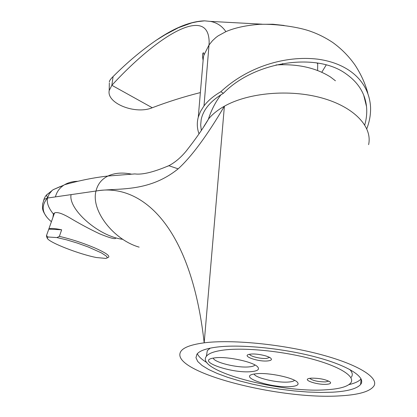 <?xml version="1.0" encoding="UTF-8"?>
<svg xmlns="http://www.w3.org/2000/svg" width="417" height="417" viewBox="0 0 417 417"><rect width="100%" height="100%" fill="white"/><g stroke="black" fill="none" stroke-linecap="round" stroke-linejoin="round"><path stroke-width="0.63" d="M203.976 126.294L208.609 118.902C212.446 114.211 217.71 109.979 224.393 106.205C206.931 135.827 191.518 156.709 178.148 168.849L168.854 165.705L167.738 166.253M368.607 144.652C372.642 126.815 354.283 106.955 321.835 97.959C289.461 88.92 248.167 92.741 224.393 106.205L204.179 342.821C231.028 339.386 279.979 343.916 318.687 353.986C357.478 364.036 379.043 377.474 373.955 385.933C370.056 391.558 358.63 394.873 339.683 395.879C280.552 399.726 176.678 373.611 179.904 353.913C180.603 348.612 188.692 344.916 204.179 342.821C190.772 222.829 139.669 182.865 95.999 191.022L47.528 198.033L46.532 194.989L47.632 193.983M217.382 347.017C206.253 348.393 199.435 350.796 196.923 354.231L195.964 357.692L197.726 361.482L202.047 365.469L208.688 369.53L217.382 373.528L227.818 377.369L239.671 380.945L252.598 384.166L266.249 386.955L280.26 389.233L294.272 390.943L307.902 392.032L320.777 392.46L332.516 392.194C347.434 391.339 356.796 388.774 360.596 384.505C366.423 377.427 348.987 365.865 316.133 357.108C283.367 348.325 240.979 344.161 217.382 347.017M178.148 168.849C147.686 193.405 116.14 187.561 95.999 191.022C90.718 210.616 113.716 239.89 139.148 247.135M55.414 196.892L55.492 196.605C56.853 191.669 59.678 187.832 63.963 185.091L64.572 184.721C68.367 182.526 72.787 181.385 77.833 181.286M71.078 194.624C67.997 209.068 98.678 236.522 122.838 239.327M52.912 217.445L53.428 214.062C55.028 211.247 60.309 212.409 69.269 217.549C79.652 223.762 89.822 229.204 99.767 233.885C110.354 238.17 115.702 239.546 115.822 238.003M53.428 214.062C48.487 208.026 46.522 202.683 47.528 198.033L49.201 193.973L51.989 190.611L53.058 189.735L60.621 186.394M53.892 214.677L53.532 213.926M51.406 221.708C41.961 213.905 40.668 206.014 47.528 198.033L44.129 199.347L42.586 204.116C42.696 208 41.304 209.49 46.876 217.226M43.629 200.436L44.129 199.347M54.528 213.103L54.153 213.937M47.215 238.097L46.522 236.705L46.49 235.574L47.929 236.986L47.361 238.394C49.461 242.678 79.704 254.375 96.494 257.539L105.923 258.425L107.002 257.961L107.101 257.153L106.205 256.028L101.519 252.947L88.482 247.083L77.489 243.127L66.444 239.801L56.926 237.575L59.36 236.387C70.958 239.035 82.717 242.861 94.638 247.854C105.162 252.493 109.833 255.6 108.66 257.174L106.929 258.029M48.763 229.136L61.664 229.798C54.319 228.281 50.03 228.047 48.799 229.1L46.49 235.574M61.664 229.798L59.36 236.387M47.929 236.986L56.926 237.575M335.43 80.783L330.577 77.062C315.867 67.752 297.67 63.712 275.986 64.953M317.618 70.494L317.702 63.603L316.68 62.91M282.564 64.656L282.601 63.566M326.219 64.943L321.794 72.224M364.755 124.918C366.533 118.709 367.122 112.585 366.512 106.533C365.057 93.392 358.286 82.545 346.204 73.986C316.722 52.021 254.287 61.341 223.423 93.278C210.606 100.883 203.183 109.681 201.166 119.679L200.681 125.058L201.317 130.396M223.423 93.278L220.833 91.724C246.963 67.137 285.019 55.174 317.869 59.183C349.722 63.556 369.134 82.378 370.551 107.065C370.812 114.315 369.561 121.54 366.788 128.744M220.833 91.724C213.598 95.936 207.989 100.659 204.002 105.897L209.011 45.005L212.467 40.72L215.839 37.577L218.138 35.862L225.884 31.65C234.813 27.788 246.113 25.338 259.781 24.306L272.885 24.238L284.149 25.463M204.002 105.897L200.494 111.454L198.273 117.161C196.777 122.801 197.027 128.368 199.018 133.857M200.368 92.59C184.251 96.629 168.213 101.68 152.257 107.742C135.634 114.8 106.434 103.473 109.197 90.541L109.332 83.046M203.11 60.423C202.224 55.289 202.396 52.745 203.632 52.797L203.981 54.992L209.011 45.005L209.152 42.362C209.032 29.081 202.959 23.613 190.929 25.963C171.121 29.862 139.487 55.242 111.85 85.287L109.197 90.541M225.884 31.65C222.094 26.052 216.923 22.633 210.371 21.392L204.533 20.85C190.579 21.283 174.504 27.73 156.302 40.204C141.655 50.28 127.248 62.409 113.08 76.582C110.547 79.063 109.301 80.888 109.348 82.066M113.08 76.582L111.85 85.287L152.257 107.742M203.981 54.992L203.407 56.973L202.521 67.392M197.345 353.705C198.586 356.603 201.823 359.595 207.056 362.681M348.951 384.615C354.997 383.228 359.037 381.305 361.07 378.855M349.707 369.42C352.48 372.365 353.006 374.977 351.286 377.249M206.65 354.669L207.317 350.619L210.251 348.132M326.339 389.765C339.302 388.983 347.418 386.731 350.692 383.009C355.8 376.744 340.355 366.59 311.598 358.907C282.914 351.208 245.775 347.491 224.799 349.926C214.786 351.119 208.646 353.251 206.379 356.316C194.76 370.609 279.52 393.33 326.339 389.765M256.742 373.689C268.819 372.454 293.573 377.666 297.363 382.217C299.396 384.641 297.113 386.111 290.519 386.627C271.712 388.253 237.883 377.072 253.51 374.132L256.742 373.689M326.678 384.297C330.076 384.021 331.265 383.275 330.233 382.066C325.943 379.428 319.604 378.125 311.212 378.151L309.32 378.401C301.679 379.819 317.353 385.084 326.678 384.297M215.261 357.802C227.312 356.248 253.531 361.893 257.649 366.882C259.796 369.42 257.706 371.005 251.368 371.636C232.3 373.705 195.943 361.278 212.852 358.161L215.261 357.802M250.706 354.111C256.669 353.361 268.876 355.956 270.972 358.411C272.098 359.72 271.05 360.554 267.829 360.913C258.253 362.045 240.817 355.852 249.429 354.299L250.706 354.111M294.569 380.32C293.73 381.227 291.697 381.795 288.455 382.035C277.133 383.025 255.35 377.969 254.109 374.018M254.99 364.984L254.975 365.011C254.219 365.964 252.301 366.585 249.21 366.871C237.622 368.159 213.994 362.425 213.249 358.083M309.664 378.334C312.693 380.658 318.009 381.852 325.62 381.909L328.721 381.081M269.559 357.442L266.692 358.391C261.12 359.058 249.986 356.384 249.59 354.268M95.999 191.022C97.651 184.168 101.633 179.169 107.94 176.031C114.539 172.94 122.29 172.284 131.183 174.066M168.854 165.705C175.046 162.427 180.801 157.579 186.118 151.157C195.709 139.007 203.204 128.254 208.609 118.902M64.572 184.721C79.866 180.425 94.32 177.527 107.94 176.031L134.811 173.925C142.301 174.9 153.623 172.158 168.781 165.695M46.548 194.947C45.5 196.016 44.603 197.595 43.868 199.686M46.532 194.989L51.989 190.611M63.963 185.091L53.058 189.735M54.408 213.217L48.799 229.1M220.963 94.753C215.36 102.248 211.164 110.422 208.38 119.272M363.687 95.092L366.512 106.533M367.81 93.163C365.334 83.796 361.132 74.513 355.201 65.307C348.993 56.41 341.471 48.779 332.641 42.409C325.557 37.728 318.286 34.069 310.827 31.431C299.025 27.079 277.154 23.847 259.781 24.306M204.533 20.85L197.71 21.632L191.945 22.826L178.33 27.751L165.252 34.668L156.302 40.204M262.038 24.186L210.371 21.392M198.273 117.161L203.407 56.973M361.143 379.006L360.596 384.505M207.317 350.619L206.379 356.316"/></g></svg>
